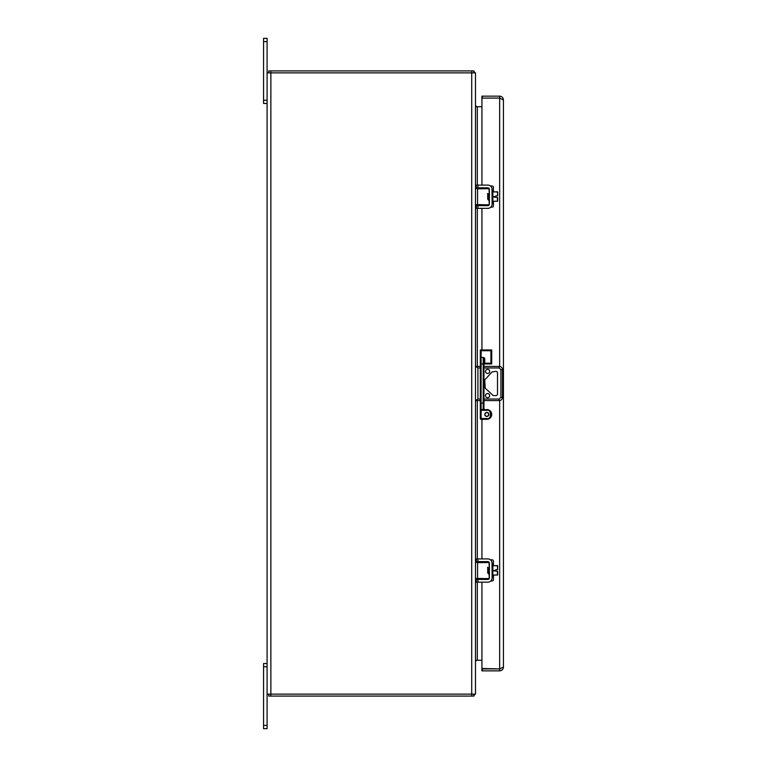 <?xml version="1.0" encoding="UTF-8"?>
<svg xmlns="http://www.w3.org/2000/svg" width="767" height="767" viewBox="0 0 767 767"><rect width="100%" height="100%" fill="white"/><g stroke="black" fill="none" stroke-linecap="round" stroke-linejoin="round"><path stroke-width="1.15" d="M267.089 725.39L263.57 725.39L263.57 728.65L267.089 728.65L267.089 694.135L475.482 694.135L475.482 72.865L267.089 72.865L267.089 38.35L263.57 38.35L263.57 41.61L267.089 41.61M267.089 694.135L267.089 72.865M475.482 105.999L475.885 106.728L481.935 106.728L481.935 98.502L481.935 185.096M481.935 582.163L481.935 668.498L481.935 660.272L475.482 660.272L475.482 662.094M475.482 661.001L475.885 660.272M477.304 185.096L477.304 106.728A1.822 1.822 0 0 1 475.885 106.047L475.482 104.906L475.885 106.047A1.822 1.822 0 0 1 475.482 104.906L475.885 106.728M475.013 694.135A3.777 3.777 0 0 1 474.389 694.96L473.833 696.091L268.728 696.091L268.728 694.135M473.833 696.091L473.833 694.135M473.833 694.423L474.389 694.96M475.713 661.212A1.822 1.822 0 0 0 475.502 661.787M477.304 582.163L477.304 660.272A1.822 1.822 0 0 0 475.885 660.953M268.728 72.865L268.728 70.909L473.833 70.909L473.833 72.865M473.833 72.577L474.389 72.04A3.777 3.777 0 0 1 475.013 72.865M474.389 72.04L473.833 70.909M263.57 725.39L263.57 666.782L267.089 666.782M263.57 666.782L263.57 663.532L267.089 663.532M267.089 100.218L263.57 100.218L263.57 41.61M263.57 100.218L263.57 103.468L267.089 103.468M475.482 570.533C475.482 566.372 475.482 566.372 475.482 570.533M475.482 578.673L477.563 578.414L477.563 562.652L489.221 562.508L477.563 562.652M476.556 562.393L475.482 562.393M489.221 578.558L476.556 578.673M489.269 577.858L489.269 573.591L489.01 572.939L487.707 572.939L487.707 568.126L489.01 568.126L489.269 567.475L489.01 562.652L489.269 567.475C489.269 561.875 489.269 561.875 489.269 567.475L489.269 562.652M489.01 578.673L477.563 578.414M489.01 572.939L489.269 578.471M489.269 573.591C489.269 579.19 489.269 579.19 489.269 573.591M492.011 562.364L492.088 573.994M477.918 582.163L477.918 579.449L476.355 579.449L476.355 582.163L487.812 582.163A4.276 4.276 0 0 0 492.088 577.887L492.011 578.702M477.918 579.449L487.812 579.449A1.563 1.563 0 0 0 489.375 577.887L489.375 563.17A1.563 1.563 0 0 0 487.812 561.607L477.918 561.607L477.918 558.903L487.812 558.903A4.276 4.276 0 0 1 492.088 563.17M477.918 558.903L476.355 558.903L476.355 561.607L477.918 561.607M492.347 563.927L492.865 563.927L492.865 577.139L492.088 576.88L492.088 564.186M488.205 573.764L488.867 572.633L487.553 567.292M487.707 568.452L488.023 572.939M488.982 568.126L489.375 573.39M492.865 563.927L492.865 577.139M493.123 575.087L497.687 574.962L493.123 575.221M497.687 574.962L497.687 571.415L493.123 570.658M497.687 569.651L497.428 565.72L497.687 569.651L497.687 566.228L497.687 569.651L495.913 569.651L495.913 570.658M493.123 565.586L497.687 565.845M493.123 565.72L497.428 565.586M497.428 571.415L497.428 575.183M475.482 196.726C475.482 192.565 475.482 192.565 475.482 196.726M475.482 204.866L477.563 204.607L477.563 188.845L489.221 188.701L477.563 188.845M476.556 188.586L475.482 188.586M489.221 204.76L476.556 204.866M489.269 204.051L489.269 199.784L489.01 199.142L487.707 199.142L487.707 194.319L489.01 194.319L489.269 193.667L489.01 188.845L489.269 193.667C489.269 188.068 489.269 188.068 489.269 193.667L489.269 188.845M489.01 204.866L477.563 204.607M489.01 199.142L489.269 204.664M489.269 199.784C489.269 205.383 489.269 205.383 489.269 199.784M492.011 188.557L492.088 200.197M477.918 208.356L477.918 205.652L476.355 205.652L476.355 208.356L487.812 208.356A4.276 4.276 0 0 0 492.088 204.089L492.011 204.904M477.918 205.652L487.812 205.652A1.563 1.563 0 0 0 489.375 204.089L489.375 189.372A1.563 1.563 0 0 0 487.812 187.81L477.918 187.81L477.918 185.096L487.812 185.096A4.276 4.276 0 0 1 492.088 189.372M477.918 185.096L476.355 185.096L476.355 187.81L477.918 187.81M492.347 190.12L492.865 190.12L492.865 203.332L492.088 203.073L492.088 190.389M488.205 199.966L488.867 198.826L487.553 193.495M487.707 194.655L488.023 199.142M488.982 194.319L489.375 199.583M492.865 190.12L492.865 203.332M493.123 201.28L497.687 201.155L493.123 201.414M497.687 201.155L497.687 197.618L493.123 196.851M497.687 195.844L497.428 191.923L497.687 195.844L497.687 192.431L497.687 195.844L495.913 195.844L495.913 196.851M493.123 191.779L497.687 192.038M493.123 191.923L497.428 191.779M497.428 197.618L497.428 201.414M475.482 366.415L480.315 366.415M483.958 366.415L499.221 366.415A3.26 3.26 0 0 1 502.481 369.665L502.481 397.335L500.918 397.335L499.221 399.022L483.958 399.022M475.482 400.585L477.918 399.022L477.918 367.978L475.645 366.415M502.481 397.335A3.26 3.26 0 0 1 499.221 400.585L483.958 400.585M480.315 400.585L475.645 400.585M493.296 395.609L495.875 395.609A1.63 1.63 0 0 0 497.505 393.989L497.505 373.011A1.63 1.63 0 0 0 495.875 371.391L492.136 371.861L484.734 379.943L485.214 388.207L493.296 395.609M487.582 373.471A2.08 2.08 0 0 0 489.394 370.346A2.08 2.08 0 0 0 485.779 370.346A2.08 2.08 0 0 0 487.582 373.471M487.582 397.699A2.08 2.08 0 0 0 489.394 394.574A2.08 2.08 0 0 0 485.779 394.574A2.08 2.08 0 0 0 487.582 397.699M500.688 668.584L499.653 668.901L499.653 670.857C501.944 670.636 503.21 669.37 503.43 667.079C503.21 669.37 501.944 670.636 499.653 670.857L481.935 670.857L481.935 668.901L499.653 668.901L482.347 668.901L499.653 668.901L503.43 667.079L503.43 99.921L499.653 98.099L482.347 98.099L499.653 98.099L482.347 98.099L499.653 98.099L499.653 366.444M481.935 98.502L481.935 96.143L499.653 96.143C501.944 96.364 503.21 97.63 503.43 99.921C503.21 97.63 501.944 96.364 499.653 96.143L499.653 98.099M490.477 186.026A1.304 1.304 0 0 1 490.669 186.017L492.126 186.017A1.304 1.304 0 0 1 493.43 187.321L493.43 191.779M490.755 207.176L492.126 207.176A1.304 1.304 0 0 0 493.43 205.882L493.43 201.414M489.365 189.171L489.365 194.367M489.365 199.804L489.365 204.29M490.477 559.833A1.304 1.304 0 0 1 490.669 559.824L492.126 559.824A1.304 1.304 0 0 1 493.43 561.118L493.43 565.586M490.755 580.983L492.126 580.983A1.304 1.304 0 0 0 493.43 579.679L493.43 575.221M489.365 562.968L489.365 568.174M489.365 573.601L489.365 578.088M486.374 349.963A2.646 2.646 0 0 1 487.275 349.963M481.935 187.81L481.935 188.586M481.935 204.866L481.935 205.652M481.935 208.356L481.935 349.963M481.935 419.319L481.935 558.903M481.935 561.607L481.935 562.393M481.935 578.673L481.935 579.449M499.653 400.556L499.653 668.901L481.935 668.498M483.958 363.798L483.958 358.237A0.786 0.786 0 0 0 483.181 357.451L481.091 357.451L481.091 350.74L480.315 349.963L480.315 418.533L481.091 418.533L481.091 419.319A0.786 0.786 0 0 1 480.315 418.533M480.315 405.101L480.315 403.039L481.091 403.039L481.091 363.961L480.315 363.961M480.315 361.554L480.315 359.857M486.824 418.533C491.695 419.99 491.695 408.869 486.824 410.326L483.181 410.326L486.824 409.549A4.88 4.88 0 0 1 491.705 414.429A4.88 4.88 0 0 1 486.824 419.319L486.824 418.533L481.091 418.533L481.091 410.326L480.315 410.326L480.315 407.143M481.091 409.549L481.091 410.326L483.181 410.326L483.958 408.763A0.786 0.786 0 0 1 483.181 409.549L481.091 409.549A0.786 0.786 0 0 1 480.315 408.763A0.786 0.786 0 0 0 481.091 409.549L481.091 403.039L483.181 403.039L483.181 363.961L481.091 363.961L481.091 357.451A0.786 0.786 0 0 0 480.315 358.237L480.315 358.208M483.967 408.878L484.744 409.549L483.958 408.763L483.181 409.549L483.958 408.763A0.786 0.786 0 0 1 483.181 409.549L483.958 408.763L483.958 363.961L484.744 363.961L483.181 363.961L483.181 357.451M483.958 408.763L483.181 409.549L483.958 408.773L483.958 404.343M486.824 410.326L486.824 409.549A4.88 4.88 0 0 1 491.705 414.429A4.88 4.88 0 0 1 486.824 419.319L481.091 419.319M484.792 414.429C486.144 411.812 487.505 411.812 488.857 414.429C487.505 417.056 486.144 417.056 484.792 414.429A2.033 2.033 0 0 1 487.841 412.675A2.033 2.033 0 0 1 487.841 416.193A2.033 2.033 0 0 1 484.792 414.429M483.383 357.451L484.744 358.237L484.744 363.184L490.928 363.184L491.705 363.961L491.705 349.963L480.315 349.963M491.705 363.961L484.744 363.961L484.744 363.184L483.958 363.184M483.181 409.549L483.181 403.039L483.958 403.039L483.958 405.446M484.744 358.237L483.958 358.237L483.958 361.554M490.928 363.184L490.928 350.74L491.705 349.963M270.866 694.135L270.866 72.865M471.705 694.135L471.705 72.865M477.304 187.81L477.304 188.586M477.304 204.866L477.304 205.652M477.304 208.356L477.304 366.415M477.304 400.585L477.304 558.903M477.304 561.607L477.304 562.393M477.304 578.673L477.304 579.449M471.753 694.135L471.753 696.091M270.809 696.091L270.809 694.135M471.753 70.909L471.753 72.865M270.809 70.909L270.809 72.865M493.123 570.408L495.913 570.408M493.123 196.601L495.913 196.601M483.958 367.978L499.221 367.978L499.221 366.415M477.918 367.978L480.315 367.978M499.221 367.978L500.918 369.665L500.918 397.335M480.315 399.022L477.918 399.022M499.221 400.585L499.221 399.022M500.918 369.665L502.481 369.665M482.347 670.857L482.347 668.901M482.347 98.099L482.347 96.143M490.928 350.74L481.091 350.74M488.8 572.633L489.461 573.764L488.8 572.633M489.519 568.433L488.857 567.292M489.461 199.966L488.982 199.142M488.148 194.626L488.809 193.495M489.519 194.626L488.857 193.495"/></g></svg>
